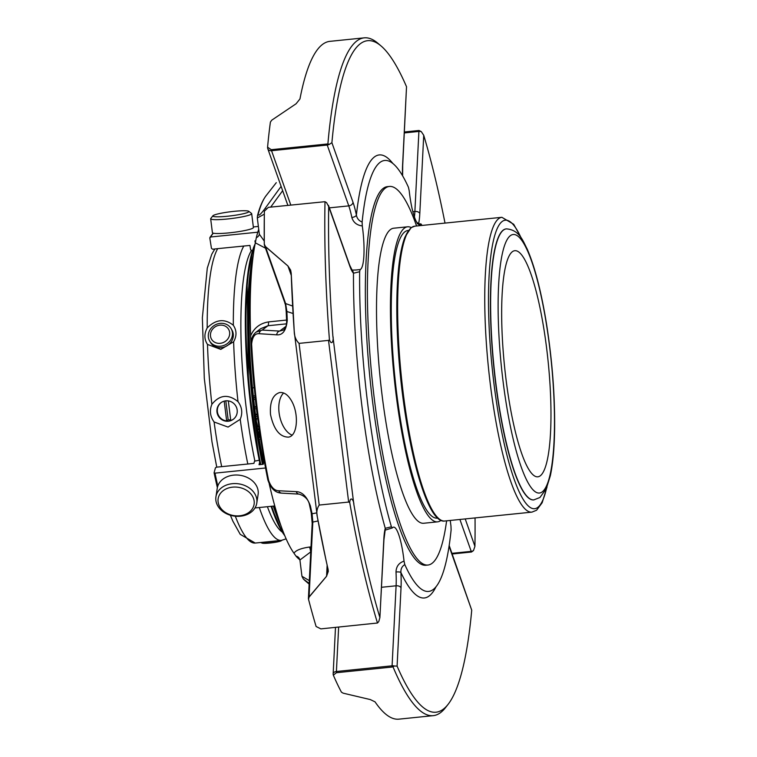 <?xml version="1.0" encoding="UTF-8"?>
<svg xmlns="http://www.w3.org/2000/svg" width="757" height="757" viewBox="0 0 757 757"><rect width="100%" height="100%" fill="white"/><g stroke="black" fill="none" stroke-linecap="round" stroke-linejoin="round"><path stroke-width="1.14" d="M540.271 475.803A113.635 21.934 -95.8 0 1 537.83 476.806A113.635 21.934 -95.8 0 1 505.203 372.51A113.635 21.934 -95.8 0 1 512.357 251.712A113.635 21.934 -95.8 0 1 514.798 250.699A113.635 21.934 -95.8 0 1 547.434 355.005A113.635 21.934 -95.8 0 1 540.271 475.803M255.79 397.047L253.557 397.964L253.737 399.545L255.478 399.365M254.816 387.603L252.526 387.934L253.349 395.977L255.09 395.807M258.771 431.575L259.49 436.439L258.686 437.669L258.913 439.192L260.645 439.013M259.528 427.166L257.569 430.146L257.796 431.67L259.537 431.49M257.579 417.05L257.588 418.593M257.749 418.366L256.604 418.517L256.377 421.043L257.806 426.967M257.143 413.625L255.563 415.025L255.762 416.587L257.494 416.407M255.317 399.384A174.432 33.658 84.2 0 0 256.103 406.272L254.607 407.294L254.797 408.856L256.538 408.676M253.557 397.964L255.308 397.794M252.526 387.934L254.267 387.754M258.686 437.669L260.408 437.489M259.49 436.439L260.247 436.363M257.569 430.146L259.32 429.967M255.563 415.025L257.295 414.845M254.607 407.294L256.358 407.115M259.348 234.273L259.348 234.273A6.198 5.327 13.5 0 1 256.32 237.689A174.432 33.658 84.2 0 1 258.724 229.276M267.808 479.73A4.135 1.845 168.5 0 0 268.64 480.572C271.157 487.271 274.526 490.678 278.756 490.763A4.135 3.501 93.4 0 0 281.708 493.129C275.255 492.902 270.618 488.435 267.808 479.72C259.235 436.893 253.633 391.871 250.974 344.653C250.974 339.032 252.687 334.849 256.131 332.105L262.159 330.08L279.655 331.083A4.135 3.482 93.2 0 0 276.693 334.821L259.187 333.705C254.929 333.288 252.412 336.742 251.636 344.075A4.135 0.975 176.9 0 0 250.974 344.653A6.198 1.637 -2.7 0 1 250.955 344.662A174.432 33.658 84.2 0 0 254.097 387.707M254.929 395.816A174.432 33.658 84.2 0 0 255.09 397.33M256.396 408.695A174.432 33.658 84.2 0 0 257.039 413.852M257.371 416.416A174.432 33.658 84.2 0 0 257.456 417.079M258.799 426.91A174.432 33.658 84.2 0 0 258.96 428.027M260.616 439.013A174.432 33.658 84.2 0 0 261.108 442.041M295.978 556.092L293.971 553.216C295.883 550.301 301.04 548.248 309.443 547.056A6.198 1.192 -95.8 0 1 310.663 551.948L299.914 560L299.024 557.928A6.198 5.857 139.5 0 0 295.978 556.092A174.432 33.658 84.2 0 0 299.886 559.764M286.477 323.845L267.959 325.737L260.777 328.633L256.33 331.963M259.339 234.225L264.259 241.038M265.508 248.201L255.317 242.817L256.32 237.689M250.955 344.662L250.643 335.824C254.021 327.942 259.992 323.305 268.536 321.905A6.198 1.192 84.2 0 1 267.959 325.737L262.159 330.08A4.135 3.501 -86.6 0 0 259.187 333.705M264.325 214.174L257.323 217.95L257.522 215.594A4.135 3.605 14.8 0 1 258.146 214.382C258.449 216.407 260.9 214.231 265.508 207.853L281.121 186.373M265.802 208.44A4.135 0.889 -144.1 0 1 265.508 207.853M293.971 553.216A174.101 33.601 -95.8 0 1 269.227 483.865M250.643 335.824A174.101 33.601 -95.8 0 1 255.317 242.817M278.756 490.763L296.224 491.653A4.135 3.482 93.2 0 0 299.223 494.132C305.128 496.1 308.572 499.724 309.537 505.004L311.231 512.792L312.187 523.324L308.43 598.172A4.135 2.517 -177.1 0 0 308.468 598.607M303.585 579.19A4.135 3.936 136.2 0 1 303.302 578.925L305.421 580.931A197.53 38.124 -95.8 0 1 303.585 579.19L309.168 583.439M303.302 578.925L301.958 576.285L309.064 580.477M329.437 339.798A340.65 65.745 -95.8 0 1 324.999 201.693L326.56 202.649L328.689 206.538A337.508 65.13 -95.8 0 0 332.862 336.004C333.988 339.827 331.878 346.422 329.437 339.798L328.519 340.385L299.062 343.385C295.968 340.319 294.359 336.363 294.236 331.509L291.208 273.192A4.135 1.353 178.1 0 0 291.208 273.192L290.641 270.135L287.934 265.991A4.135 1.618 -48.8 0 1 287.934 265.962L291.208 273.163A340.65 65.745 84.2 0 0 294.236 331.509L294.312 331.528M309.093 597.093A4.135 2.366 -138.9 0 1 309.074 596.913A4.135 2.517 -177.1 0 0 308.43 598.172A4.135 4.135 0 0 0 308.515 599.279L309.093 597.093L326.579 576.257A4.135 2.214 -140.6 0 1 326.579 576.219L328.292 571.393L328.112 569.396A340.65 65.745 84.2 0 1 325.784 559.044A340.65 65.745 84.2 0 1 317.325 516.87L317.325 516.87C316.294 512.404 316.918 508.467 319.208 505.061L299.062 343.385M264.401 244.89A4.135 3.179 -19.5 0 0 264.524 245.429L284.689 302.346A4.135 3.179 -19.5 0 0 285.616 303.566L292.647 306.046M293.073 313.512L286.894 311.487A244.643 47.208 84.2 0 0 287.263 320.325C286.203 330.544 282.673 335.379 276.693 334.821M324.999 201.693L268.366 207.352L264.373 211.203A340.65 65.745 84.2 0 0 264.307 215.584A340.65 65.745 84.2 0 0 264.288 244.076A4.135 4.135 0 0 0 264.524 245.429A4.135 3.179 -19.5 0 0 265.452 246.65L285.616 303.566L286.894 311.487A4.135 1.268 -2.2 0 0 286.241 312.206C285.398 301.958 285.2 305.033 284.689 302.346M286.704 321.186A4.135 1.117 -2.6 0 1 286.61 320.968A4.135 1.117 -2.6 0 1 287.263 320.325M285.843 326.437L279.655 331.083L283.336 330.099C285.673 328.311 286.761 325.264 286.61 320.968L286.241 312.206A4.135 1.268 -2.2 0 0 286.335 312.461M327.904 143.839A340.65 65.745 -95.8 0 1 364.221 37.85L329.872 41.351A340.65 65.745 84.2 0 0 299.952 98.959L296.072 103.785L271.772 120.164L270.41 122.057A340.65 65.745 84.2 0 0 267.581 147.199L271.261 149.697L326.939 144.029A4.135 0.795 84.2 0 0 327.223 145.032A4.135 3.179 -19.5 0 0 329.484 144.256L326.939 144.029M449.185 545.494L471.725 610.17A337.508 65.13 -95.8 0 1 448.087 704.351L445.447 707.719A340.65 65.745 -95.8 0 1 433.259 715.649L398.911 719.15A340.65 65.745 84.2 0 1 375.046 701.862L370.277 699.563L343.139 693.166L341.416 692.144A340.65 65.745 84.2 0 1 333.345 675.178L336.411 672.718A4.135 0.795 -95.8 0 1 336.411 671.497A4.135 2.517 -177.1 0 0 333.165 673.777A4.135 4.135 0 0 0 333.288 674.989L333.345 675.178M291.663 401.096C299.062 414.032 297.615 436.089 288.436 437.13C279.693 437.026 273.712 429.456 270.504 414.439C269.719 402.222 272.7 394.946 279.456 392.599C283.998 391.937 288.067 394.766 291.663 401.096M296.224 491.653C302.147 491.795 306.869 496.554 310.379 505.913A4.135 1.978 168 0 1 309.537 505.014M310.379 505.913A244.643 47.208 84.2 0 0 312.083 513.748L316.823 512.868M318.082 520.958L312.83 522.065A4.135 2.517 -177.1 0 0 312.187 523.324M311.231 512.792A4.135 2.11 167.5 0 0 312.083 513.748L312.83 522.065L309.074 596.913L326.579 576.219L327.138 565.11M291.284 275.444L287.934 265.991L265.452 246.65A4.135 1.798 -49.8 0 1 265.433 246.517L287.934 265.962M264.307 215.584L264.288 244.095A4.135 1.732 179.4 0 0 264.288 244.095L265.433 246.517M326.579 576.257L328.112 569.396M267.675 147.975A4.135 3.179 -19.5 0 0 267.817 148.817A4.135 3.179 -19.5 0 0 271.545 150.709A4.135 0.795 -95.8 0 1 271.261 149.697M364.221 37.85A340.65 65.745 -95.8 0 1 377.752 43.158L381.026 45.931A337.508 65.13 -95.8 0 1 406.528 86.752L402.696 165.613A4.135 2.517 2.9 0 0 402.601 164.998L406.528 86.752M419.009 130.488A4.135 0.795 84.2 0 0 418.905 131.434A4.135 2.517 2.9 0 1 421.289 131.623L419.009 130.488L404.389 131.983M471.507 552.014L473.475 550.594A4.135 3.179 160.5 0 1 471.214 551.37A4.135 0.795 84.2 0 0 471.507 552.014L452.024 554.001M392.079 667.049L394.473 666.009A4.135 2.517 -177.1 0 0 392.088 665.819A4.135 0.795 84.2 0 0 392.079 667.049L336.411 672.718M433.259 715.649A340.65 65.745 -95.8 0 1 393.072 667.012M308.544 599.364A340.65 65.745 84.2 0 0 316.104 626.503L320.873 628.878L377.478 623.02A340.65 65.745 -95.8 0 1 349.696 502.421C350.425 495.523 354.002 500.557 353.86 504.512A337.508 65.13 -95.8 0 0 379.891 617.58L383.913 539.959L385.218 529.768A4.135 3.605 14.8 0 0 385.256 528.301L391.407 526.796A216.597 41.796 -95.8 0 1 359.641 271.725L353.481 273.22A40.301 7.778 -95.8 0 1 349.781 266.038L328.689 206.538M328.519 340.385L348.655 502.061L319.208 505.061M383.913 539.959A4.135 2.517 2.9 0 0 383.818 539.334L379.891 617.58L378.746 621.611L377.478 623.02M348.655 502.061L349.696 502.421M381.026 45.931A337.508 65.13 -95.8 0 0 331.897 142.704L329.484 144.256M445.012 223.097A337.508 65.13 -95.8 0 0 423.731 135.295L421.289 131.623M475.046 517.92A337.508 65.13 -95.8 0 1 474.932 546.336L473.475 550.594M448.087 704.351A337.508 65.13 -95.8 0 1 397.094 666.122L394.473 666.009M349.781 266.038A4.135 3.179 160.5 0 0 349.639 265.064L352.431 270.769A4.135 3.936 136.3 0 1 353.481 273.22A222.662 42.969 -95.8 0 0 385.256 528.301A40.301 7.778 -95.8 0 0 383.818 539.334M359.641 271.725L360.105 269.558A36.166 6.983 84.2 0 0 362.291 225.936C356.831 225.255 353.349 222.435 351.844 217.467A4.135 1.855 -11.5 0 0 356.396 215.111C357.039 218.518 358.95 220.817 362.13 222.019A216.597 41.796 -95.8 0 1 386.401 160.475A216.597 41.796 -95.8 0 1 408.449 187.301L409.206 190.764A36.166 6.983 84.2 0 0 419.681 224.753A36.166 6.983 84.2 0 0 420.968 223.93L417.221 223.684M416.653 222.123A4.135 3.605 14.8 0 1 418.138 223.845M450.273 520.447A36.166 6.983 84.2 0 0 450.964 525.964L451.115 529.872A216.597 41.796 -95.8 0 1 430.26 591.075A216.597 41.796 -95.8 0 1 404.806 564.599C401.986 566.302 400.69 568.933 400.907 572.491A4.135 0.975 176.9 0 0 396.006 571.989C396.204 566.482 398.882 562.858 404.039 561.136A36.166 6.983 84.2 0 0 393.564 527.137A36.166 6.983 84.2 0 0 392.287 527.96L385.029 530.174M355.478 270.05L360.105 269.558M362.291 225.936L362.13 222.019M420.968 223.93L421.838 225.094A216.597 41.796 -95.8 0 1 421.942 225.444M404.806 564.599L404.039 561.136M392.287 527.96L391.407 526.796M416.577 225.993A190.272 36.724 84.2 0 0 389.391 186.449L387.347 186.657A190.272 36.724 84.2 0 0 383.26 188.351A190.272 36.724 84.2 0 0 372.567 401.484A190.272 36.724 84.2 0 0 425.907 565.242L427.96 565.034A190.272 36.724 84.2 0 0 446.611 520.816M250.955 280.336A150.804 29.107 84.2 0 0 254.617 407.285M254.806 408.856A150.804 29.107 84.2 0 0 255.601 414.997M255.809 416.577A150.804 29.107 84.2 0 0 256.349 420.504M257.172 426.182A150.804 29.107 84.2 0 0 257.73 429.9M258.005 431.651A150.804 29.107 84.2 0 0 258.913 437.319M259.225 439.164A150.804 29.107 84.2 0 0 263.654 462.83M251.835 268.11A153.113 29.551 84.2 0 0 263.351 463.842M274.375 505.988A153.113 29.551 84.2 0 0 276.759 512.773M253.254 255.289A153.955 29.712 84.2 0 0 262.442 464.382M273.305 506.102A153.955 29.712 84.2 0 0 280.733 525.055M533.865 499.904A136.213 26.287 -95.8 0 1 533.77 499.913A136.213 26.287 -95.8 0 1 494.652 374.895A136.213 26.287 -95.8 0 1 503.235 230.109A136.213 26.287 -95.8 0 1 506.159 228.898A136.213 26.287 -95.8 0 1 506.263 228.888M408.439 230.459L407.966 230.507A144.559 27.895 84.2 0 0 394.861 377.147A144.559 27.895 84.2 0 0 437.262 518.129L437.735 518.081M411.231 227.583A148.277 28.615 84.2 0 0 407.588 226.797A148.277 28.615 84.2 0 0 396.062 394.217A148.277 28.615 84.2 0 0 437.641 521.838A148.277 28.615 84.2 0 0 441.057 520.343M437.641 521.838L423.702 523.257A148.277 28.615 -95.8 0 1 382.134 395.637A148.277 28.615 -95.8 0 1 393.649 228.217L407.588 226.797M389.391 186.449A190.272 36.724 84.2 0 0 385.313 188.143A190.272 36.724 84.2 0 0 373.324 390.394A190.272 36.724 84.2 0 0 427.96 565.034M239.695 515.772A18.187 14.317 8.7 0 1 218.972 495.873A18.187 14.317 8.7 0 1 249.725 492.741A18.187 14.317 8.7 0 1 239.695 515.772M227.611 216.218A18.187 2.063 172.9 0 1 212.916 215.773A18.187 2.063 172.9 0 1 230.611 211.733A18.187 2.063 172.9 0 1 248.769 211.307A18.187 2.063 172.9 0 1 227.611 216.218M260.663 542.504L262.149 543.11A9.86 1.117 -7.1 0 0 271.848 542.807A9.86 1.117 -7.1 0 0 281.33 540.725L281.85 540.337M240.414 516.208A20.666 16.276 8.7 0 1 215.934 496.81A20.666 16.276 8.7 0 1 238.834 483.865A20.666 16.276 8.7 0 1 256.784 503.093A20.666 16.276 8.7 0 1 240.414 516.208M215.934 496.81L217.25 488.256A20.666 16.276 8.7 0 1 233.629 475.131A20.666 16.276 8.7 0 1 258.099 494.529L256.784 503.093M220.23 343.318A9.86 8.876 150.1 0 1 211.648 330.544A9.86 8.876 150.1 0 1 228.311 328.85A9.86 8.876 150.1 0 1 220.23 343.318M248.769 211.307L251.513 213.417A20.666 2.337 172.9 0 1 251.684 213.663A20.666 2.337 172.9 0 1 227.469 218.991A20.666 2.337 172.9 0 1 210.664 218.773A20.666 2.337 172.9 0 1 210.768 218.499L212.916 215.773M251.684 213.663L253.406 227.526A20.666 2.337 172.9 0 1 229.201 232.853A20.666 2.337 172.9 0 1 212.395 232.626L210.664 218.773M262.442 542.324A12.396 1.4 -7.1 0 0 277.09 540.829M233.468 419.16A10.333 10.068 -126.9 0 1 230.762 420.514L228.321 400.907M225.804 400.85L228.16 419.804A10.333 10.068 -126.9 0 0 230.667 419.757M228.16 419.804L226.665 420.93L224.195 401.153M221.082 402.629A10.333 10.068 -126.9 0 0 226.665 420.93M220.59 346.204A12.396 11.166 150.1 0 1 209.632 340.962A12.396 11.166 150.1 0 1 214.818 325.103A12.396 11.166 150.1 0 1 231.131 328.614A12.396 11.166 150.1 0 1 220.59 346.204M252.412 250.737L250.652 249.905L249.933 245.429L217.694 248.646A150.908 29.126 84.2 0 0 207.2 327.913C204.059 333.856 204.153 339.363 207.494 344.426A150.908 29.126 84.2 0 0 211.884 404.304C209.367 410.502 210.105 416.397 214.089 421.98L228.056 427.09L240.215 419.321A150.908 29.126 84.2 0 0 247.813 464.013L253.926 463.36L254.522 461.174L259.244 460.218M259.679 462.357L259.026 464.732L263.228 464.306L263.625 462.839L264.789 462.253M217.808 486.013A157.465 30.394 -95.8 0 1 214.988 473.144L265.527 467.996M254.995 507.966L274.782 505.95M214.099 472.756L214.988 473.144L214.099 472.756L215.461 467.75L216.625 467.154L247.813 464.013M223.788 401.267A10.333 10.068 -126.9 0 0 228.349 421.223A10.333 10.068 -126.9 0 0 236.042 406.414A10.333 10.068 -126.9 0 0 223.788 401.267M209.632 340.962L210.465 342.41A12.396 11.166 -29.9 0 0 221.423 347.652A12.396 11.166 -29.9 0 0 231.964 330.061L231.131 328.614M217.694 248.646L212.632 249.233L211.449 248.334L209.812 238.086L210.673 236.988L257.796 232.191M209.812 238.086L210.673 236.988A157.465 30.394 -95.8 0 1 213.36 233.194M255.279 242.997L254.939 240.877L255.696 240.802M211.884 404.304C219.644 394.738 228.349 393.848 238.01 401.636C242.079 407.152 242.817 413.048 240.215 419.321M207.2 327.913C215.906 319.265 224.611 318.375 233.326 325.255C236.771 330.506 236.875 336.004 233.629 341.767L220.789 349.384L207.494 344.426M283.648 392.987A22.729 12.566 -101.4 0 0 279.078 412.697A22.729 12.566 -101.4 0 0 292.088 435.114M286.572 320.069L268.536 321.905M282.654 190.698L270.694 207.115M258.146 214.382A197.53 38.124 -95.8 0 1 266.171 195.58L276.296 182.664M268.64 480.572A197.53 38.124 -95.8 0 1 251.636 344.075M310.995 546.895L309.443 547.056M331.897 142.704L352.98 202.195A4.135 3.179 -19.5 0 1 348.778 205.885L327.223 145.032L271.545 150.709L290.811 205.071M423.731 135.295L419.804 213.54A4.135 2.517 2.9 0 0 414.883 211.458L418.905 131.434L404.342 132.92M465.214 518.923L474.932 546.336M459.906 519.463L471.214 551.37L451.797 553.348M471.725 610.17L450.642 550.68A40.301 7.778 -95.8 0 1 449.128 545.825M450.5 549.705A4.135 3.179 160.5 0 1 450.642 550.68M435.985 586.817A222.662 42.969 -95.8 0 1 400.907 572.491A40.301 7.778 -95.8 0 1 401.021 587.877L397.094 666.122M401.021 587.877A4.135 2.517 -177.1 0 0 396.1 585.795L392.088 665.819L336.411 671.497L338.644 627.07M332.862 336.004L353.86 504.512M351.844 217.467A36.166 6.983 -95.8 0 0 348.778 205.885L329.371 207.863M352.98 202.195A40.301 7.778 -95.8 0 1 356.396 215.111A222.662 42.969 -95.8 0 1 392.864 163.493M402.516 175.681A40.301 7.778 -95.8 0 1 402.601 164.998M414.42 216.956A36.166 6.983 -95.8 0 0 414.883 211.458L412.849 211.667M419.804 213.54A40.301 7.778 -95.8 0 1 418.545 223.873M396.006 571.989A36.166 6.983 -95.8 0 1 396.1 585.795L381.537 587.281M284.206 534.319A153.955 29.712 -95.8 0 1 271.668 506.263M260.805 464.552A153.955 29.712 -95.8 0 1 254.797 245.514M284.632 535.36A153.113 29.551 -95.8 0 1 271.091 506.319M260.162 464.618A153.113 29.551 -95.8 0 1 255.005 244.407M542.267 491.842A129.911 25.066 -95.8 0 1 498.201 314.808A129.911 25.066 -95.8 0 1 538.482 284.613A129.911 25.066 -95.8 0 1 542.267 491.842M533.969 499.894A136.213 26.287 -95.8 0 1 494.86 374.876A136.213 26.287 -95.8 0 1 503.443 230.09A136.213 26.287 -95.8 0 1 506.367 228.869C519.671 229.844 523.172 241.521 527.137 248.939C534.821 266.606 541.302 291.719 546.573 324.299C552.232 360.483 554.919 395.192 554.635 428.405C554.379 447.737 552.951 463.502 550.348 475.699L546.232 488.89L539.902 497.51L533.77 499.913M546.563 488.142A145.032 27.99 -95.8 0 1 537.773 507.389A145.032 27.99 -95.8 0 1 489.732 338.152A145.032 27.99 -95.8 0 1 521.071 237.84M547.018 487.044L542.144 502.771L536.59 510.227L531.906 512.129A148.173 28.596 -95.8 0 1 488.445 367.618A148.173 28.596 -95.8 0 1 501.872 217.306L414.77 226.173A148.173 28.596 84.2 0 0 411.59 227.497A148.173 28.596 84.2 0 0 402.251 385.001A148.173 28.596 84.2 0 0 444.804 521.005C427.024 524.45 405.989 445.759 399.176 362.31C396.233 325.784 396.025 294.558 398.551 268.621C399.951 254.967 402.081 244.464 404.957 237.102L411.089 227.687L414.77 226.173M409.026 230.213A147.123 28.397 84.2 0 0 400.51 376.57A147.123 28.397 84.2 0 0 438.369 518.204M217.373 487.593A156.415 30.185 -95.8 0 1 214.136 472.936M235.332 516.217A150.908 29.126 84.2 0 0 255.241 543.053L240.234 534.347L232.853 521.138L230.383 515.252M214.089 421.98A150.908 29.126 84.2 0 0 221.687 466.672M259.291 507.521A150.908 29.126 84.2 0 0 281.377 540.394L255.241 543.053M233.629 341.767A150.908 29.126 84.2 0 0 238.01 401.636M243.83 245.987A150.908 29.126 84.2 0 0 233.326 325.255M251.315 250.709A144.606 27.905 84.2 0 0 254.844 460.843M267.401 506.698A144.606 27.905 84.2 0 0 282.257 532.095M259.727 426.816L257.702 427.014M259.348 234.244L257.314 217.95M257.522 215.594C259.783 206.841 262.67 200.17 266.171 195.58M281.708 493.129L299.223 494.132M301.948 576.276L299.923 560M305.421 580.931L309.13 584.073M294.236 331.519L317.315 516.842L325.784 559.044M267.581 147.341A4.135 4.135 0 0 0 267.817 148.817L287.859 205.374M333.165 673.777L335.493 627.383M349.639 265.064L328.481 205.365M402.61 175.842L402.696 165.613M356.377 269.965L351.485 270.135M284.84 535.852L282.408 532.351L271.053 506.329M260.143 464.618L248.438 384.982L247.094 279.702L253.434 247.794L255.1 243.877M521.734 238.824L513.681 224.261L501.872 217.306M531.906 512.129L444.804 521.005M214.099 472.86L217.363 487.659M213.095 233.128L209.916 237.471M253.33 226.939L258.374 226.428M216.757 467.145L211.969 441.757L204.295 378.301L202.365 317.732L207.295 268.082L211.733 254.305L214.808 249.006M281.377 540.394L286.127 538.852"/></g></svg>
